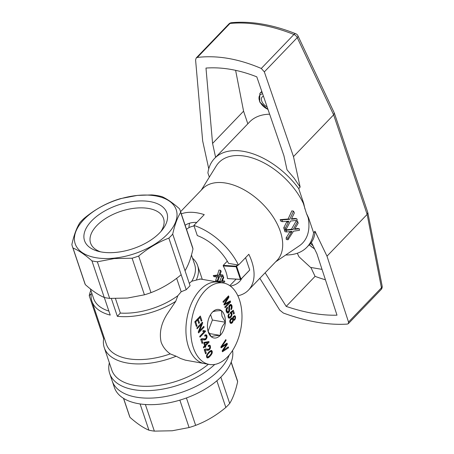<?xml version="1.0" encoding="UTF-8"?>
<svg xmlns="http://www.w3.org/2000/svg" width="454" height="454" viewBox="0 0 454 454"><rect width="100%" height="100%" fill="white"/><g stroke="black" fill="none" stroke-linecap="round" stroke-linejoin="round"><path stroke-width="0.68" d="M313.044 245.722A7.026 4.171 43.9 0 1 310.542 243.429M267.111 106.849A7.026 4.171 43.9 0 1 262.14 96.997A7.026 4.171 43.9 0 1 263.468 96.254M180.578 211.678L202.592 188.773A51.654 30.673 43.9 0 1 225.871 183.081A51.654 30.673 43.9 0 1 272.854 216.49A51.654 30.673 43.9 0 1 277.076 260.358L248.446 290.146A51.654 30.673 43.9 0 1 237.856 295.809M181.311 213.84A51.654 30.673 43.9 0 1 204.255 214.634L193.886 225.422A51.654 30.673 43.9 0 1 238.458 265.074L248.826 254.285A51.654 30.673 43.9 0 1 248.446 290.146M289.771 219.293L288.12 219.01L280.129 219.657L281.809 219.946L289.771 219.293L293.511 211.15A57.476 34.129 43.9 0 1 294.368 212.92L291.354 219.197L292.018 219.203L291.4 219.095M286.695 221.961L283.733 227.846L285.379 228.129L288.347 222.244L286.695 221.961L286.968 221.359M293.136 229.503L291.479 229.219L284.459 230.03L286.105 230.314L293.136 229.503L297.671 221.495A57.476 34.129 43.9 0 1 298.159 223.203L294.527 229.378L299.299 228.776A57.476 34.129 43.9 0 1 299.487 230.314L293.483 231.188L287.995 239.774L286.292 239.479A52.55 31.207 43.9 0 0 286.139 237.89L290.032 231.608M295.906 229.242L294.714 229.037M295.106 229.361L294.584 229.276M299.299 228.776L297.62 228.487L294.794 228.878M287.995 239.774A54.65 32.45 43.9 0 0 287.825 238.18L292.036 231.381L286.582 231.96L284.93 231.676A52.55 31.207 43.9 0 0 284.459 230.03M291.718 231.858L290.18 231.591M291.411 232.403L289.748 232.119M287.825 238.18L286.139 237.89M288.347 222.244L288.591 221.688L286.939 221.404M293.511 211.15L291.837 210.86L288.12 219.01M292.018 219.203L296.757 218.709L295.111 218.425L291.525 218.788M292.921 219.1L291.502 218.856M296.757 218.709A57.476 34.129 43.9 0 1 297.302 220.303L290.503 221.047L285.941 229.786L284.295 229.503A52.55 31.207 43.9 0 0 283.733 227.846M288.591 221.688L288.863 221.2L282.666 221.66L280.998 221.37A52.55 31.207 43.9 0 0 280.129 219.657M285.379 228.129A54.65 32.45 43.9 0 1 285.941 229.786M297.671 221.495L296.025 221.212L291.479 229.219M281.809 219.946A54.65 32.45 43.9 0 1 282.666 221.66M286.105 230.314A54.65 32.45 43.9 0 1 286.582 231.96M334.326 113.035L367.785 212.455L367.138 214.407L333.628 114.839L297.251 37.637A4.131 1.799 154.8 0 0 297.949 35.809L334.326 113.035L333.628 114.839L293.483 156.613L300.145 187.088L294.061 178.093L287.013 169.824L283.932 155.75L256.788 76.84C238.963 69.825 222.029 66.903 205.985 68.066L212.574 143.43L243.577 111.173L235.615 70.325M243.577 111.173L247.827 123.811M300.145 187.088L298.721 188.575A64.048 38.034 -136.1 0 0 214.555 158.429L249.575 121.99A64.048 38.034 43.9 0 1 269.642 114.209M230.354 286.065A39.26 23.313 -136.1 0 0 239.508 281.559A39.26 23.313 -136.1 0 0 241.891 278.217M193.886 225.422L197.303 235.569A39.26 23.313 -136.1 0 1 228.544 263.36L238.458 265.074M275.731 261.759L299.254 245.864A58.067 34.476 -136.1 0 0 308.192 217.784L306.41 213.352L308.572 217.846L313.578 232.732A64.048 38.034 -136.1 0 1 306.921 247.197A64.048 38.034 -136.1 0 1 285.759 254.983M201.247 190.175L216.195 166.039A58.067 34.476 -136.1 0 1 245.047 156.176A58.067 34.476 -136.1 0 1 303.346 203.392L306.41 213.352M308.572 217.846L308.192 217.784M209.322 177.128L207.898 172.895A64.048 38.034 -136.1 0 1 214.555 158.429M303.346 203.392L303.726 203.454L304.929 208.953M298.721 188.575L303.726 203.454M212.574 143.43L215.616 157.334M313.578 232.732L315.008 231.245C314.826 235.569 313.629 239.264 311.404 242.311L316.943 253.831L336.999 315.178C321.67 315.598 304.742 312.675 286.196 306.405L315.07 276.361L310.871 267.457M315.008 231.245L326.994 256.181L367.138 214.407L381.445 287.802L348.53 322.051L348.331 323.668L347.304 324.088C328.356 325.325 307.04 321.648 283.364 313.05L279.783 310.184L259.83 278.302M228.901 23.949A4.131 2.452 43.9 0 1 229.991 23.46A4.131 2.962 -95.6 0 1 231.478 22.7A4.131 4.131 0 0 0 228.901 23.949L196.179 57.998L195.595 60.013L202.666 140.933L208.755 168.786M297.308 253.236L298.953 256.731L310.525 267.395L322.028 269.381M265.147 272.775L286.196 306.405M348.53 322.051L326.994 256.181M325.433 279.8A151.863 90.176 43.9 0 1 315.07 276.361M293.483 156.613L264.341 71.88L261.283 68.469C238.656 58.782 217.341 55.099 197.342 57.431L196.179 57.998M196.786 222.409A39.26 23.313 -136.1 0 0 185.153 225.258M189.579 223.198A39.26 23.313 -136.1 0 0 188.989 227.658M136.399 397.176A61.982 32.909 -18.6 0 0 229.156 355.141A61.982 32.909 161.4 0 1 136.399 397.176A61.982 32.909 161.4 0 1 112.206 380.985A61.982 32.909 -18.6 0 0 136.399 397.176M214.782 364.42A61.982 32.909 161.4 0 1 133.879 389.697A61.982 32.909 161.4 0 1 109.692 373.506L114.402 387.517A61.982 32.909 -18.6 0 0 138.595 403.702A61.982 32.909 -18.6 0 0 203.069 390.315A61.982 32.909 -18.6 0 0 232.55 350.522M231.2 362.088L237.102 379.629A56.818 30.168 161.4 0 1 237.646 381.672C235.637 390.832 232.987 398.084 229.696 403.436A56.818 30.168 161.4 0 1 225.842 407.448C216.416 415.325 206.354 421.301 195.651 425.364A56.818 30.168 161.4 0 1 189.091 427.543L172.202 430.772L154.349 431.124L145.388 404.503M154.349 431.124A56.818 30.168 161.4 0 1 148.918 430.188L140.087 403.941M229.696 403.436L220.843 377.126M237.646 381.672L231.12 362.292M148.918 430.188C143.243 427.81 136.926 423.525 129.969 417.334L123.596 398.396M195.651 425.364L186.429 397.959M225.842 407.448L216.864 380.775M189.091 427.543L179.863 400.139M129.969 417.334A56.818 30.168 161.4 0 1 129.401 415.875L123.494 398.334M239.428 299.759A41.325 24.981 -80.2 0 1 235.989 344.24A41.325 24.981 -80.2 0 1 209.356 364.449A41.325 24.981 -80.2 0 1 193.347 347.702A41.325 24.981 -80.2 0 1 196.781 303.221A41.325 24.981 -80.2 0 1 223.419 283.007A41.325 24.981 -80.2 0 1 239.428 299.759M221.336 310.593L221.495 310.718A14.466 8.745 99.8 0 1 225.332 322.119L225.315 322.425A14.466 8.745 99.8 0 1 220.383 335.256L220.207 335.438A14.466 8.745 99.8 0 1 211.439 336.868L211.275 336.737A14.466 8.745 99.8 0 1 208.244 331.88A14.466 8.745 99.8 0 1 207.444 325.342L207.455 325.03A14.466 8.745 99.8 0 1 211.451 313.322A14.466 8.745 99.8 0 1 212.387 312.204L212.563 312.023A14.466 8.745 99.8 0 1 221.336 310.593C216.507 310.74 213.584 311.217 212.563 312.023M206.774 349.069L208.414 349.245L209.362 348.746L209.884 346.584L209.283 346.033L208.352 346.572L208.187 345.67L208.891 345.148L210.066 345.324L210.474 347.912L209.561 349.614L208.023 350.295L205.225 349.983L206.286 353.127L205.6 353.848L204.192 349.665L205.566 348.927L206.774 349.069M210.911 350.465L211.462 350.431L212.205 351.271L212.007 353.575L209.175 357.167L207.296 357.934L206.598 357.105L206.655 355.056L208.687 352.134L210.911 350.465M201.968 339.609L202.802 342.776L202.115 343.491L200.708 339.308L202.081 338.576L204.93 338.894L205.878 338.389L206.479 336.743L205.798 335.676L204.862 336.215L204.697 335.313L205.407 334.791L206.581 334.967L207.081 336.596L206.604 338.491L205.367 339.779L200.77 339.461L201.82 342.617M232.692 322.278L231.534 323.379L230.297 323.157L229.735 321.489L229.9 320.456L230.916 318.646L231.869 318.027L232.681 318.368L233.106 316.739L234.661 315.712L235.518 316.597L235.166 319.276L234.298 320.286L233.282 320.161L232.692 322.278L231.858 322.136M228.708 316.642L229.389 317.278L230.995 315.984L231.336 313.958L230.411 313.419L230.246 312.517L233.277 310.218L234.326 313.322L233.634 314.037L232.777 311.489L231.228 312.675L231.971 313.51L232.09 314.412L230.853 317.363L229.372 318.203L228.617 318.027L228.158 317.21L228.101 315.388L229.037 313.612L229.372 314.338L228.68 315.592L228.708 316.642L228.033 316.523M199.715 336.363L204.011 331.891L202.666 331.193L203.318 330.512L205.344 330.881L205.52 331.397L199.981 337.157L199.715 336.363M231.171 308.374L231.324 306.337L230.672 305.508L229.979 305.797L229.508 307.148L229.44 311.365L228.742 312.466L227.346 313.005L226.336 311.796L226.047 310.11L226.393 308.51L227.312 307.12L227.63 307.92L226.779 309.94L227.59 311.943L228.822 311.041L228.827 306.512L230.059 304.645L230.955 304.407L231.96 305.616L231.869 308.51L231.131 309.764L230.814 308.964L231.171 308.374L231.869 308.51M196.4 326.522L194.806 321.784L200.345 316.024L201.882 320.603L201.23 321.284L199.97 317.539L198.284 319.293L199.465 322.8L198.812 323.475L197.632 319.974L195.742 321.943L197.059 325.841L196.4 326.522M202.41 322.158L202.705 323.032L199.482 330.847L203.818 326.341L204.096 327.175L198.563 332.935L198.25 332.022L201.451 324.281L197.155 328.753L196.871 327.919L202.41 322.158M230.615 302.024L225.076 307.784L224.798 306.944L229.44 302.114L224.151 305.031L223.896 304.276L227.993 297.54L223.283 302.443L222.999 301.609L228.538 295.849L228.952 297.081L224.838 303.891L230.24 300.906L230.615 302.024L229.395 302.109M228.288 346.884L228.583 347.758L222.454 351.771L222.159 350.891L226.501 344.336L221.126 347.826L220.848 346.992L225.82 339.558L226.103 340.392L221.739 346.601L227.028 343.139L227.375 344.177L223.062 350.545L228.288 346.884M208.885 341.55L209.101 342.185L205.526 345.908L205.821 346.782L205.202 347.429L204.907 346.55L203.602 347.912L203.33 347.117L204.641 345.755L203.698 342.969L204.317 342.322L208.885 341.55M188.484 346.862A41.325 24.981 -80.2 0 1 191.917 302.381A41.325 24.981 -80.2 0 1 218.55 282.167A41.325 24.981 -80.2 0 0 186.9 318.64A41.325 24.981 -80.2 0 0 204.493 363.609A41.325 24.981 -80.2 0 1 188.484 346.862M220.321 335.421L209.118 333.486M211.439 336.868C212.455 336.062 215.383 335.585 220.207 335.438M225.383 322.261L212.404 320.025L208.074 331.278M220.383 335.256C220.122 330.648 221.768 326.375 225.315 322.425M207.898 330.79L211.275 336.737M212.387 312.204L211.292 313.532M210.577 314.594L212.404 320.025M225.332 322.119L221.955 316.166L221.495 310.718M230.706 322.306L232.005 322.028L232.664 320.808L232.698 319.531L232.045 318.975L230.638 320.172L230.394 321.506L230.706 322.306L229.866 322.158M234.763 316.841L234.094 316.784L233.441 317.465L233.43 319.361L234.065 319.451L234.752 318.736L235.047 317.681L234.763 316.841M211.377 351.43L210.117 351.827L207.813 354.228L207.081 355.908L207.149 356.532L207.87 357.014L209.827 355.516L211.519 353.223L211.377 351.43L209.975 351.226L209.203 351.634M207.699 342.571L204.572 343.082L205.259 345.108L207.699 342.571L203.784 342.884M210.452 346.056L209.51 346.13M210.565 346.952L209.924 346.845M209.283 346.033L208.227 345.891M208.823 346.186L208.261 346.09M209.039 345.125L209.476 345.886M210.066 345.324L209.09 345.154M210.474 347.912L209.856 347.804M210.088 348.848L209.373 348.723M208.84 349.086L207.881 349.966L206.15 350.074M209.561 349.614L208.585 349.449M209.203 349.932L208.227 349.767M208.851 350.136L207.881 349.966M208.426 350.255L207.455 350.085M208.023 350.295L207.052 350.13M207.467 350.289L206.491 350.119M205.69 349.983L204.255 349.813L205.304 352.968M205.452 349.966L204.476 349.796M205.225 349.983L204.255 349.813M206.286 353.127L205.31 352.962M212.307 352.4L211.672 352.293M212.188 353.008L211.587 352.906M211.876 350.698L210.9 350.533L211.286 351.419M212.205 351.271L211.235 351.101M212.296 351.822L211.553 351.691M212.007 353.575L211.371 353.467M211.695 354.165L211.025 354.052M211.348 354.795L210.554 354.659M210.804 355.522L209.947 355.374M210.094 356.316L209.135 356.152M208.613 356.617L206.973 357.724M209.175 357.167L208.204 356.997M208.431 357.724L207.461 357.553M207.813 357.939L207.12 357.82M207.416 356.901L207.87 357.014M210.945 351.396L209.975 351.226M210.117 351.827L209.169 351.663M208.959 352.928L208.131 352.786M207.813 354.228L207.149 354.109M207.257 355.187L206.649 355.079M207.081 355.908L206.513 355.805M207.149 356.532L206.502 356.418M202.802 342.776L201.826 342.605M205.798 335.676L204.743 335.534M205.339 335.829L204.777 335.733M205.548 334.768L206.025 335.778M206.581 334.967L205.605 334.802M206.967 335.699L205.991 335.529M207.081 336.596L206.439 336.488M206.99 337.555L206.366 337.453M206.604 338.491L205.889 338.366M205.35 338.729L204.396 339.615L202.666 339.723M206.076 339.257L205.1 339.093M205.719 339.575L204.743 339.41M205.367 339.779L204.396 339.615M204.941 339.898L203.971 339.734M204.538 339.944L203.568 339.774M203.982 339.933L203.006 339.768M202.206 339.626L200.991 339.439M201.741 339.626L200.77 339.461M231.534 323.379L230.428 323.231M231.614 318.129L232.681 318.368M235.161 315.95L234.298 315.797M234.207 315.819L234.593 316.784M235.518 316.597L234.548 316.432M235.637 317.499L235.007 317.391M235.53 318.419L234.911 318.311M235.166 319.276L234.451 319.151M233.952 319.474L233.243 320.155M234.707 319.974L233.731 319.803M234.298 320.286L233.328 320.115M233.282 320.161L232.754 320.07M233.214 320.927L232.652 320.83M233.027 321.608L232.369 321.494M231.523 322.374L230.558 323.214M232.272 322.822L231.302 322.658M232.045 318.975L230.689 318.935M229.877 322.204L231.097 322.493M234.451 316.739L233.22 316.608M233.43 319.361L233.759 319.502M232.193 318.282L232.431 319.134M231.585 319.128L230.666 318.969M231.148 319.48L230.371 319.344M230.876 319.764L230.206 319.65M230.638 320.172L230.047 320.07M230.467 320.62L229.889 320.518M230.388 321.074L229.815 320.978M230.394 321.506L229.752 321.392M230.479 321.897L229.792 321.778M234.094 316.784L233.197 316.631M233.776 317.068L233.004 316.937M233.441 317.465L232.811 317.357M233.248 317.993L232.698 317.896M233.152 318.526L232.176 318.356M233.265 318.997L232.289 318.833M231.489 316.489L230.723 316.359M229.979 317.057L228.589 317.97M230.853 317.363L229.883 317.193M229.389 317.278L228.112 316.977M230.672 313.362L230.388 313.317M232.55 310.769L233.345 313.164M234.326 313.322L233.35 313.158M232.777 311.489L231.818 311.325M231.228 312.675L230.252 312.505L231.024 313.544M231.654 312.982L230.683 312.812M231.971 313.51L231.001 313.345M232.09 314.412L231.375 314.287M231.926 315.445L231.313 315.337M230.082 317.953L229.105 317.789M229.372 314.338L228.612 314.202M228.929 314.957L228.294 314.849M228.68 315.592L228.09 315.49M228.595 316.166L228.022 316.069M228.952 317.085L228.107 316.943M204.453 330.96L203.931 331.863M205.52 331.397L204.544 331.227M203.795 330.824L203.125 330.711M203.114 330.722L204.345 330.949M230.672 305.508L229.327 305.4M230.314 305.553L229.344 305.389M229.979 305.797L229.179 305.661M229.718 306.127L229.009 306.002M229.582 306.535L228.861 306.416M229.508 307.148L228.782 307.023M229.616 308.164L228.776 308.022M229.741 309.917L228.912 309.776M204.572 343.082L203.732 342.935M205.259 345.108L204.368 344.955M229.628 310.684L228.912 310.559M229.44 311.365L228.714 311.24M229.128 311.955L228.226 311.802M228.078 311.887L226.96 312.789M228.742 312.466L227.766 312.295M228.3 312.812L227.329 312.647M227.812 313.005L227.142 312.891M227.63 307.92L226.79 307.778M227.244 308.431L226.506 308.3M226.989 308.913L226.296 308.794M226.83 309.401L226.132 309.282M226.779 309.94L226.069 309.815M226.824 310.485L226.069 310.354M226.977 311.075L226.132 310.933M227.125 311.512L226.234 311.359M226.262 311.484L227.59 311.943M227.358 311.807L226.387 311.637M231.353 304.64L230.411 304.475M230.394 304.481L231.063 305.809M231.682 305.054L230.706 304.884M231.96 305.616L230.99 305.451M232.108 306.325L231.245 306.178M232.17 307.069L231.444 306.938M232.056 307.829L231.404 307.716M231.534 309.18L230.853 309.06M197.059 325.841L196.117 325.683M201.882 320.603L200.946 320.445M199.97 317.539L199.039 317.38M198.284 319.293L197.354 319.134M197.325 319.162L197.598 319.968M199.465 322.8L198.529 322.635M197.632 319.974L196.701 319.815M195.742 321.943L194.811 321.778M199.664 316.727L199.936 317.533M204.096 327.175L203.165 327.016M199.442 330.841L198.267 332.061M201.451 324.281L200.52 324.122M201.729 322.862L201.167 324.23M202.705 323.032L201.729 322.868M199.482 330.847L198.784 330.728M229.44 302.114L228.464 301.944L223.953 304.441M227.993 297.54L227.062 297.381M227.857 296.553L227.636 297.484M228.952 297.081L227.976 296.916M225.553 302.716L224.912 302.602M225.139 303.414L224.492 303.3M224.838 303.891L224.197 303.783M229.463 301.331L229.639 301.853M226.501 344.336L225.524 344.166L220.905 347.174M226.081 344.609L225.11 344.438M225.78 344.813L224.804 344.648M226.103 340.392L225.349 340.262M222.744 345.176L222.131 345.074M222.233 345.869L221.66 345.772M221.739 346.601L221.172 346.504M226.274 343.633L226.223 344.285M227.375 344.177L226.404 344.007M224.866 348.025L224.134 347.9M223.924 349.381L223.237 349.262M223.062 350.545L222.46 350.437M227.545 347.401L222.233 351.112M228.583 347.758L227.607 347.594M205.821 346.782L204.936 346.629M204.907 346.55L204.022 346.396M208.023 341.697L207.614 342.554M209.101 342.185L208.131 342.015M205.174 345.097L204.612 345.676M205.526 345.908L204.641 345.755M204.578 345.817L204.822 346.538M127.534 298.045L109.681 298.403L97.36 261.799L114.249 258.57L132.103 258.212L144.423 294.816L127.534 298.045M191.469 255.04L194.635 264.449A53.305 28.301 -18.6 0 1 191.747 281.236L200.35 279.074M192.519 258.161A55.785 29.618 161.4 0 1 197.655 265.647A55.785 29.618 161.4 0 1 196.423 279.795M170.261 353.887L176.146 356.225A58.884 31.264 161.4 0 1 127.233 363.018A58.884 31.264 161.4 0 1 104.255 347.639A58.884 31.264 161.4 0 1 103.677 338.684L89.234 295.764L91.214 293.761A55.785 29.618 161.4 0 0 91.907 301.235L106.355 344.16A55.785 29.618 161.4 0 0 170.261 353.887C165.92 350.817 162.878 346.901 161.136 342.14C159.019 332.385 161.34 322.55 168.099 312.636L175.721 301.343A55.785 29.618 161.4 0 1 117.342 316.313L120.344 313.073A53.305 28.301 -18.6 0 0 177.837 295.713L181.186 291.763L176.657 278.308M103.677 338.684L104.301 338.054M109.681 298.403A56.818 30.168 161.4 0 1 104.25 297.466L91.935 260.863C84.977 254.671 78.661 250.387 72.986 248.009A56.818 30.168 161.4 0 1 72.413 246.55A56.818 30.168 161.4 0 1 71.874 244.507C73.883 235.354 76.533 228.095 79.825 222.749A56.818 30.168 -18.6 0 1 83.678 218.737C93.098 210.86 103.16 204.885 113.869 200.816A56.818 30.168 161.4 0 1 120.429 198.642L137.318 195.413L151.755 194.914A55.785 29.618 161.4 0 1 162.214 196.718C167.481 199.204 173.258 203.244 179.546 208.846A56.818 30.168 161.4 0 1 180.119 210.304L192.439 246.908A56.818 30.168 -18.6 0 1 192.978 248.951C190.969 258.11 188.319 265.363 185.028 270.709L190.073 285.697L186.219 289.709L181.186 291.763M104.295 297.478L110.226 315.087A55.785 29.618 161.4 0 1 91.907 301.235M90.363 288.863L93.586 298.454A53.305 28.301 -18.6 0 0 108.875 311.075M89.234 295.764A58.884 31.264 161.4 0 1 90.862 290.344M111.338 298.482L117.342 316.313M191.747 281.236L189.25 283.375M175.721 301.343L177.837 295.713M176.146 356.225L180.652 358.529L185.414 360.164L209.356 364.449M144.423 294.816A56.818 30.168 -18.6 0 0 150.989 292.643C161.692 288.574 171.754 282.604 181.174 274.721L186.219 289.709M120.344 313.073L115.469 298.59M208.352 364.278A58.884 31.264 161.4 0 1 134.77 385.412A58.884 31.264 161.4 0 1 111.792 370.033L104.255 347.639M181.174 274.721L168.854 238.117C158.151 242.186 148.089 248.162 138.669 256.039A56.818 30.168 161.4 0 1 132.103 258.212M150.989 292.643L138.669 256.039M114.272 258.133A53.305 28.301 -18.6 0 0 174.767 206.661A53.305 28.301 -18.6 0 0 88.116 215.599A53.305 28.301 -18.6 0 0 114.272 258.133M116.389 252.345A43.453 23.069 -18.6 0 0 162.43 229.696A43.453 23.069 -18.6 0 0 148.384 201.349A43.453 23.069 -18.6 0 0 92.281 220.23A43.453 23.069 -18.6 0 0 98.229 251.3A43.453 23.069 -18.6 0 0 116.389 252.345M91.935 260.863A56.818 30.168 -18.6 0 0 97.36 261.799M104.25 297.466C98.58 295.089 92.264 290.804 85.307 284.613L72.986 248.009M72.413 246.55L84.733 283.154A56.818 30.168 -18.6 0 0 85.307 284.613M180.119 210.304A56.818 30.168 161.4 0 1 180.658 212.347C177.366 217.693 174.722 224.946 172.713 234.105A56.818 30.168 161.4 0 1 168.854 238.117M109.692 373.506A61.982 32.909 161.4 0 1 109.352 362.78M160.864 231.568A38.494 20.436 -18.6 0 0 163.542 218.505A38.494 20.436 -18.6 0 0 120.543 211.411A38.494 20.436 -18.6 0 0 90.573 243.06A38.494 20.436 -18.6 0 0 100.612 251.845M192.978 248.951L180.658 212.347M185.028 270.709L172.713 234.105M218.505 277.161L218.72 276.52L215.485 276.872A37.188 22.081 43.9 0 0 214.941 275.845L219.095 275.345L220.61 270.329A37.188 22.081 43.9 0 1 221.166 271.401L219.923 275.266L222.749 274.903A37.188 22.081 43.9 0 1 223.118 275.862L219.577 276.401L217.642 281.786L216.019 281.503A35.123 20.856 -136.1 0 0 215.633 280.498L217.256 280.782L218.505 277.161L216.916 276.724M215.633 280.498L216.87 276.878M217.256 280.782A37.188 22.081 43.9 0 1 217.642 281.786M186.537 229.383A35.123 20.856 43.9 0 1 194.074 225.984M217.716 281.582L219.793 281.242L221.756 276.304L223.379 276.582A37.188 22.081 43.9 0 1 223.72 277.621L222.137 281.423L224.605 280.998A37.188 22.081 43.9 0 1 224.787 281.928L221.614 282.7M222.375 280.827L224.605 280.998M216.359 281.792L217.057 281.684M249.723 270.039L245.569 257.679L249.717 270.017L249.501 270.295L240.716 279.437L227.46 278.563C227.062 274.42 225.649 270.215 223.215 265.948L223.249 265.369L227.295 261.163M220.065 274.772L222.749 274.903M215.485 276.872L213.828 276.588A35.123 20.856 -136.1 0 0 213.272 275.555L217.455 275.062L218.947 270.045L220.61 270.329M237.459 264.903L236.25 266.163L223.249 265.369M236.25 266.163L236.131 266.736L223.215 265.948M238.151 265.022L236.369 266.464M249.717 270.017L240.961 279.131L236.716 266.515M240.716 279.437L240.961 279.131M227.46 278.563L240.376 279.346L236.131 266.736M240.376 279.346L240.722 279.403M217.982 282.07L221.416 281.52L223.379 276.582M221.416 281.52L219.793 281.242M222.852 281.327L222.216 281.219M218.607 276.821L217.619 276.651M214.941 275.845L213.272 275.555M219.095 275.345L217.455 275.062M220.275 275.26L219.94 275.203M220.746 275.186L219.98 275.056M314.412 248.571A9.92 5.891 43.9 0 1 309.333 244.683M261.793 91.396L259.853 93.416A11.157 6.623 43.9 0 1 262.077 92.207M267.951 109.283A9.92 5.891 43.9 0 1 259.444 100.589A9.92 5.891 43.9 0 1 262.633 93.825M381.048 289.618A4.131 2.452 -136.1 0 0 381.445 287.802A4.131 2.542 169 0 0 382.126 285.969A4.131 4.131 0 0 1 381.048 289.618L348.331 323.668M197.342 57.431L229.991 23.46A164.257 97.536 43.9 0 1 293.931 34.498A4.131 2.452 -136.1 0 1 297.251 37.637L264.341 71.88M297.949 35.809A4.131 4.131 0 0 0 295.741 33.738A4.131 1.878 -68.2 0 0 293.931 34.498L261.283 68.469M309.163 244.865L314.616 248.991M259.853 93.416L259.677 101.946L268.087 109.675M311.472 242.459L306.921 247.197M367.831 212.631L382.126 285.969M295.741 33.738C272.65 24.567 251.227 20.89 231.478 22.7M223.419 283.007L199.868 278.943M197.655 265.647L202.268 279.358M236.091 279.153L229.82 285.679"/></g></svg>
